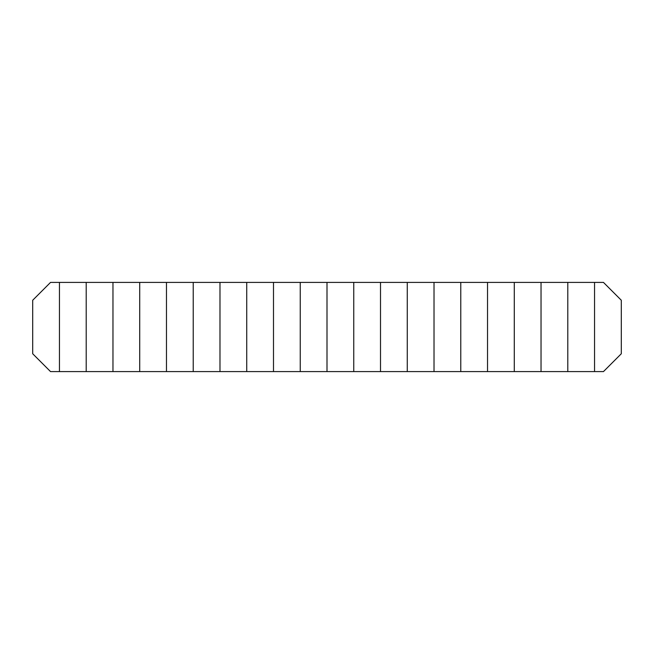 <?xml version="1.0" encoding="UTF-8"?>
<svg xmlns="http://www.w3.org/2000/svg" width="654" height="654" viewBox="0 0 654 654"><rect width="100%" height="100%" fill="white"/><g stroke="black" fill="none" stroke-linecap="round" stroke-linejoin="round"><path stroke-width="0.98" d="M32.7 300.243L50.538 282.405L603.462 282.405L621.3 300.243L621.3 353.757L603.462 371.595L50.538 371.595L32.7 353.757L32.7 300.243M59.457 282.405L59.457 371.595M86.205 282.405L86.205 371.595M112.962 282.405L112.962 371.595M139.719 282.405L139.719 371.595M166.476 282.405L166.476 371.595M193.224 282.405L193.224 371.595M219.981 282.405L219.981 371.595M246.738 282.405L246.738 371.595M273.495 282.405L273.495 371.595M300.243 282.405L300.243 371.595M327 282.405L327 371.595M353.757 282.405L353.757 371.595M380.505 282.405L380.505 371.595M407.262 282.405L407.262 371.595M434.019 282.405L434.019 371.595M460.776 282.405L460.776 371.595M487.524 282.405L487.524 371.595M514.281 282.405L514.281 371.595M541.038 282.405L541.038 371.595M567.795 282.405L567.795 371.595M594.543 282.405L594.543 371.595"/></g></svg>
